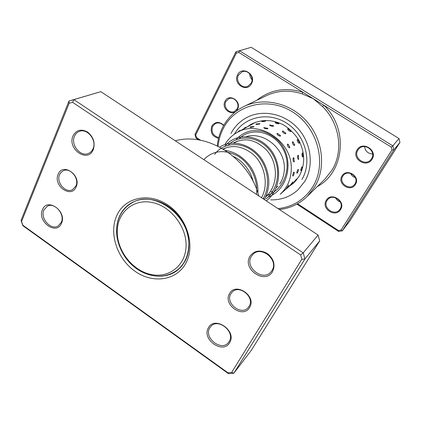<?xml version="1.0" encoding="UTF-8"?>
<svg xmlns="http://www.w3.org/2000/svg" width="421" height="421" viewBox="0 0 421 421"><rect width="100%" height="100%" fill="white"/><g stroke="black" fill="none" stroke-linecap="round" stroke-linejoin="round"><path stroke-width="0.63" d="M186.04 246.969C187.224 227.503 171.089 206.258 152.318 202.512C133.557 198.47 117.438 212.284 117.249 231.176C116.791 250.021 131.757 269.835 149.813 274.224C167.842 278.886 185.129 266.504 186.04 246.969M188.676 246.695C191.597 216.441 153.549 188.255 131.236 203.269C121.937 209.132 117.049 218.099 116.58 230.176C116.301 245.148 125.048 261.152 138.088 269.682C152.628 278.307 165.89 278.302 177.873 269.672C184.414 264.051 188.013 256.394 188.676 246.695M133.457 201.854L132.662 202.433M179.141 268.614L179.956 268.066M76.138 186.85C71.454 198.886 52.825 185.819 58.151 174.347C62.603 162.101 81.69 175.257 76.138 186.85M59.577 174.641C55.94 182.282 65.56 193.544 72.47 189.697L75.912 185.993C79.622 178.515 70.244 167.174 63.308 170.726L61.098 172.273L59.577 174.641M249.585 307.456C243.164 319.113 222.467 304.599 229.582 293.548C235.739 281.649 256.989 296.295 249.585 307.456M230.908 293.732C224.825 303.046 241.407 316.213 248.285 307.446L249.074 306.356C255.242 297.247 239.06 283.954 232.013 292.263L230.908 293.732M93.257 149.65C87.852 163.453 66.923 149.081 73.017 135.888C76.306 129.905 81.174 128.631 87.615 132.083C93.488 136.951 95.367 142.803 93.257 149.65M74.47 136.23C70.402 144.84 80.585 157.286 88.542 153.397C90.552 152.523 92.036 151.002 93.004 148.829C97.146 140.446 87.31 127.916 79.337 131.394C77.111 132.252 75.485 133.862 74.47 136.23M272.566 271.561C265.135 284.964 241.817 268.956 249.99 256.21C254.31 250.463 260.099 249.564 267.367 253.516C273.845 258.847 275.581 264.862 272.566 271.561M251.332 256.442C244.343 267.182 262.878 281.87 270.966 271.892L271.998 270.493C279.076 260.046 261.152 245.196 252.826 254.505L251.332 256.442M229.603 342.694C222.956 354.75 201.133 339.11 208.49 327.696C214.836 315.366 237.281 331.164 229.603 342.694M209.8 327.843C203.406 337.626 221.335 351.903 228.419 342.568L229.135 341.568C235.639 331.985 218.089 317.571 210.832 326.443L209.8 327.843M61.477 223.298C56.619 235.781 36.916 221.667 42.437 209.779C47.036 197.054 67.249 211.284 61.477 223.298M43.847 210.032C39.927 218.236 50.825 230.529 58.061 226.03L61.277 222.409C65.287 214.378 54.635 201.985 47.357 206.174L43.847 210.032M258.747 195.891C249.2 158.317 207.479 131.599 175.31 140.814M185.877 263.157C176.515 280.765 152.639 283.97 134.883 271.166C116.991 258.615 108.571 232.929 116.943 215.226C125.037 197.349 148.971 192.029 168 205.127C187.166 217.952 195.523 245.748 185.877 263.157M119.732 215.741C112.66 230.729 118.043 252.021 131.805 264.804C145.492 277.671 165.737 280.128 178.12 269.75L181.972 265.825L185.072 261.146C192.523 247.406 188.803 226.624 176.131 213.084C163.522 199.475 144.171 195.37 131.252 203.011C126.179 206.022 122.337 210.268 119.732 215.741M231.645 372.448L233.829 373.253L251.4 350.183L319.702 240.865L304.92 259.004L233.829 373.253L228.519 373.69L22.866 225.682L21.05 220.388L69.007 101.014L73.87 99.619L303.204 252.874L304.92 259.004L301.825 259.268L300.61 254.926L72.586 102.292L69.139 103.277L21.571 221.478L22.86 225.235L227.882 372.759L231.645 372.448L301.825 259.268M319.702 240.865L318.108 235.076L100.845 91.662L69.007 101.014L69.139 103.277M100.845 91.662L73.87 99.619L72.586 102.292M318.108 235.076L303.204 252.874L300.61 254.926M228.519 373.69L227.882 372.759M22.866 225.682L22.86 225.235M21.05 220.388L21.571 221.478M288.974 184.945L286.501 188.224L287.775 187.466L288.974 184.945M292.858 181.888L290.332 185.051L291.685 184.266L292.858 181.888M296.594 178.92L294.021 181.967L295.447 181.167L296.594 178.92M294.216 172.478L293.847 172.084C292.784 174.152 292.484 175.494 292.953 176.115L293.037 176.036M298.021 169.395C296.952 171.405 296.621 172.715 297.031 173.326L298.273 171.263L298.352 169.752L298.021 169.395M302.025 166.784C300.952 168.742 300.589 170.021 300.941 170.621L302.215 168.616L302.025 166.784M294.132 158.417L293.311 157.707C292.79 159.775 293.037 161.19 294.047 161.953L294.347 161.369M298.626 155.917L297.884 155.27C297.347 157.296 297.552 158.696 298.494 159.459L298.768 158.964M302.946 153.512L302.278 152.923C301.725 154.912 301.889 156.286 302.767 157.049L303.015 156.628M288.617 144.703L287.369 144.108C287.332 145.95 288.085 147.208 289.637 147.887L289.701 146.592M293.542 142.335L292.39 141.777C292.337 143.598 293.048 144.85 294.526 145.54L294.626 144.377M298.284 140.061L297.221 139.535C297.152 141.335 297.821 142.582 299.226 143.287L299.363 142.235M277.902 133.541L276.955 133.504C277.255 134.92 278.402 135.82 280.391 136.194L280.044 134.978M283.317 131.157L282.396 131.099C282.691 132.515 283.796 133.425 285.717 133.831L285.422 132.668M288.538 128.868L287.648 128.794C287.932 130.21 289.001 131.131 290.848 131.562L290.606 130.452M267.83 128.368L263.778 127.589C264.214 128.468 265.562 128.858 267.814 128.768L267.477 128.095M273.513 125.821L269.54 124.953C269.987 125.842 271.303 126.263 273.497 126.216L273.176 125.542M275.387 122.337L275.113 122.427C275.566 123.327 276.855 123.774 278.986 123.769L278.681 123.1M249.963 127.247L249.885 127.3C250.49 127.537 251.847 127.352 253.958 126.753L253.879 126.5M255.905 124.258L255.831 124.306C256.426 124.574 257.768 124.432 259.857 123.879L259.773 123.621M261.651 121.395L261.594 121.432C262.172 121.737 263.499 121.632 265.572 121.122L265.477 120.859M224.946 144.54C227.861 139.462 231.85 135.488 236.923 132.631L241.18 130.273L239.175 130.778L237.681 132.21M241.17 130.273L247.111 127M247.069 127L252.874 123.858M252.742 123.853L255.889 122.132M236.197 141.824L236.797 141.33M246.359 136.578C263.941 131.347 285.091 148.902 284.349 168.447C284.28 174.247 282.733 179.42 279.712 183.966M298.352 169.737L298.3 169.452M236.923 132.631C258.636 119.022 292.606 141.309 291.279 169.089C291.006 179.43 287.306 187.813 280.186 194.234L291.137 184.672M272.261 191.218L271.292 191.797M225.046 101.277C228.882 92.825 242.07 101.193 237.518 109.244C233.576 117.606 220.609 109.271 225.046 101.277M237.212 108.755C240.233 103.545 233.981 96.135 228.777 98.746L225.877 101.524C222.851 106.845 229.34 114.244 234.539 111.391L237.212 108.755M342.02 175.946C346.641 167.605 360.786 176.578 355.398 184.482C350.661 192.723 336.763 183.793 342.02 175.946M354.956 183.898C359.439 177.436 348.725 169.153 343.61 175.099L342.805 176.146C338.316 182.761 349.404 190.971 354.382 184.677L354.956 183.898M326.27 200.322C331.132 191.529 346.236 201.254 340.547 209.579C335.558 218.262 320.734 208.59 326.27 200.322M340.126 208.979C344.941 202.048 333.19 193.029 327.817 199.491L327.054 200.507C322.244 207.59 334.374 216.536 339.6 209.711L340.126 208.979M357.103 149.913C362.323 140.488 378.111 150.334 372.017 159.28C366.659 168.579 351.172 158.785 357.103 149.913M371.548 158.712C376.595 151.449 364.881 142.245 358.96 148.776L357.887 150.134C352.819 157.612 365.086 166.727 370.817 159.691L371.548 158.712M218.552 138.372C212.263 136.541 210.005 132.447 211.784 126.095C215.136 121.49 219.141 121.222 223.783 125.29M223.614 125.59C221.125 122.99 218.388 122.3 215.394 123.532L212.61 126.316C210.979 132.105 213.026 135.851 218.757 137.556M237.607 74.88C241.938 65.339 256.647 74.506 251.511 83.605C247.048 93.036 232.613 83.9 237.607 74.88M251.179 83.137C254.5 77.406 248.037 69.27 242.164 71.786L238.449 75.143C235.123 81.027 241.907 89.157 247.785 86.326L251.179 83.137M278.055 208.637C293.069 206.89 304.688 199.528 312.924 186.55C327.185 163.385 317.718 127.41 292.527 111.897C267.53 96.035 235.023 104.787 223.251 128.547C220.451 134.052 218.72 139.946 218.067 146.229M217.278 145.84C217.925 139.304 219.704 133.173 222.609 127.447C227.44 118.143 234.555 111.155 243.964 106.487C263.614 96.877 290.422 102.829 306.725 121.353C323.102 139.804 326.212 167.868 314.655 186.966L307.172 196.486C299.378 203.938 290.132 208.295 279.439 209.553M304.836 181.319C314.113 165.737 311.277 142.982 297.794 128.284C284.37 113.523 262.567 109.171 246.869 117.485C239.933 121.195 234.629 126.542 230.955 133.525C234.629 126.542 239.933 121.195 246.869 117.485C262.567 109.171 284.37 113.523 297.794 128.284C311.277 142.982 314.113 165.737 304.836 181.319L297.81 190.018L304.836 181.319M198.996 139.993L196.039 138.056L194.965 134.431L235.939 51.778L239.486 50.757L392.83 145.882L393.84 149.881L342.31 230.829L338.579 231.434L296.868 204.106M297.547 203.727L338.421 230.492L341.063 230.066L391.972 149.929L391.256 147.103L323.838 105.239L322.481 106.508L313.335 98.714L238.828 52.446L236.318 53.167L195.707 134.967L196.47 137.535L200.68 140.293M341.063 230.066L342.31 230.829L350.019 220.715L399.95 142.382L398.987 138.535L251.169 47.31L235.939 51.778L236.318 53.167M391.972 149.929L393.84 149.881L399.95 142.382M391.256 147.103L392.83 145.882L398.987 138.535M238.828 52.446L239.486 50.757L251.169 47.31M317.281 186.582C344.341 172.394 348.825 128.621 323.838 105.239L313.335 98.714L302.089 93.83C289.511 89.815 277.607 90.431 266.361 95.688L243.964 106.487M270.75 199.875C281.128 200.101 290.148 196.817 297.81 190.018C290.148 196.817 281.128 200.101 270.75 199.875M252.032 79.695C250.469 78.038 249.711 76.064 249.748 73.77M372.632 154.023C367.959 153.633 365.265 151.16 364.554 146.597M340.31 201.922C338.116 201.18 336.505 199.786 335.474 197.728M338.579 231.434L338.421 230.492M196.039 138.056L196.47 137.535M194.965 134.431L195.707 134.967M256.715 100.34C270.035 89.699 285.427 86.994 302.899 92.236L302.089 93.83M355.308 177.615C353.098 176.915 351.53 175.52 350.593 173.426M307.172 196.486L324.928 179.083L331.99 170.142C343.752 151.434 339.805 123.158 322.481 106.508M289.222 186.345L293.111 183.456L295.479 181.135M249.732 125.158L247.411 126.81M234.323 134.246C243.959 116.754 268.53 111.155 286.959 123.358C305.53 135.304 312.45 161.974 301.931 179.441M256.505 194.413C258.226 179.551 250.337 163.685 238.249 156.275C224.651 149.145 213.163 150.26 203.785 159.612M263.157 198.801C271.687 184.198 267.261 162.911 254.126 152.044C241.086 141.014 222.835 142.651 214.694 154.36M265.993 198.917C279.881 188.008 281.507 164.806 269.85 150.365C258.394 135.73 237.744 134.152 227.835 145.703M266.651 195.681C284.754 189.818 292.805 165.885 282.738 148.439C273.003 130.763 249.821 126.768 238.902 139.156M134.352 201.454L131.236 203.269M237.465 141.082L234.029 143.087M226.04 147.745L223.509 149.223M277.997 186.193L276.192 187.698M268.261 194.339L265.988 196.239M180.641 267.361L177.873 269.672M254.047 126.558L250.574 126.81L249.885 127.3M259.941 123.685L256.426 123.9L255.831 124.306M265.646 120.927L262.088 121.101L261.594 121.432M247.122 127L245.054 127.5L243.554 128.952M252.889 123.858L250.758 124.342L249.279 125.774M294.4 181.825L292.158 183.782M279.002 123.379L275.266 122.364M290.922 131.02L288.08 128.742M285.78 133.268L282.838 131.036M280.449 135.609L277.397 133.436M299.41 142.819L297.773 139.614M294.711 145.035L292.969 141.851M289.827 147.339L287.98 144.177M302.925 156.838L302.71 153.06M298.668 159.217L298.352 155.417M294.237 161.68L293.816 157.859M292.979 176.094L294.09 174.283L294.153 172.152M251.784 123.953C261.799 119.169 272.303 119.448 283.296 124.79C290.737 129.01 297.61 137.43 299.32 141.267C305.109 153.512 305.109 165.053 299.336 175.878L296.084 180.451M253.247 181.672C250.158 168.91 240.801 159.617 233.655 156.586M261.478 197.696C269.377 184.082 264.051 163.348 252.889 154.186C242.785 146.266 232.866 144.535 223.125 148.992M265.64 197.033C278.502 185.629 278.565 162.927 266.277 149.797C253.084 137.309 242.522 138.472 233.223 143.093M257.841 192.881C258.526 185.245 255.652 173.231 249.416 165.237C242.764 156.791 234.75 151.844 225.372 150.397M264.367 199.601C266.867 194.781 268.335 189.587 268.772 184.014C269.293 176.215 266.377 165 260.536 157.359C250.058 143.54 231.729 139.34 219.704 147.066M266.256 200.849C282.312 188.955 282.333 161.264 268.582 147.382C255.668 133.446 234.639 133.494 225.003 146.192M263.278 198.591L263.993 198.423M268.03 197.123C289.632 189.113 294.932 157.265 277.939 140.393C272.992 135.983 267.84 132.957 262.483 131.31C258.415 130.494 254.416 130.378 250.484 130.963C244.659 132.378 239.838 135.315 236.028 139.777M234.102 142.582L233.702 143.277"/></g></svg>
